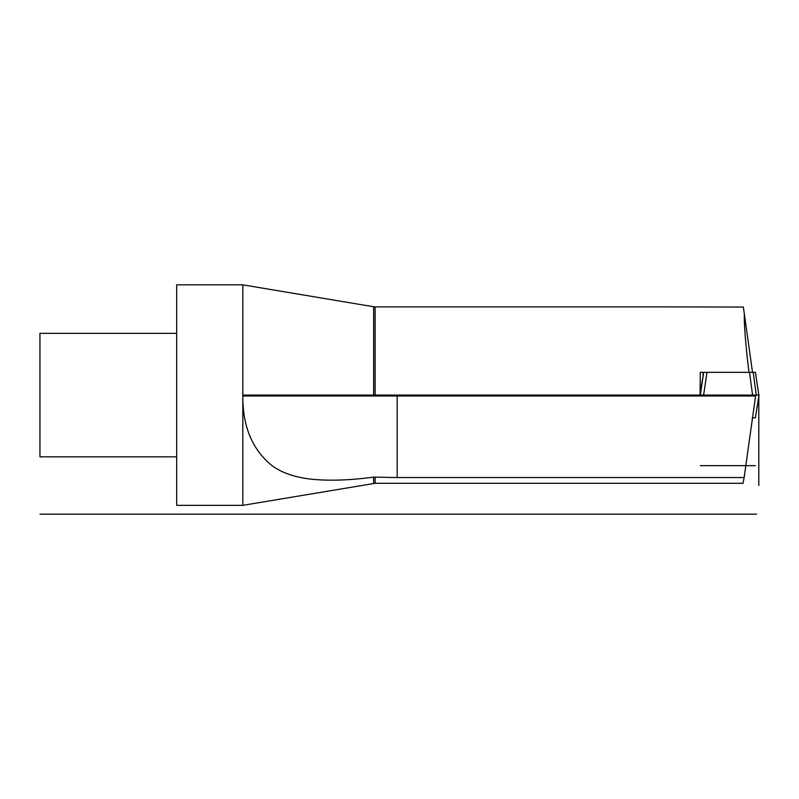 <?xml version="1.0" encoding="UTF-8"?>
<svg xmlns="http://www.w3.org/2000/svg" width="799" height="799" viewBox="0 0 799 799"><rect width="100%" height="100%" fill="white"/><g stroke="black" fill="none" stroke-linecap="round" stroke-linejoin="round"><path stroke-width="1.2" d="M397.173 395.086L397.173 477.552L744.139 477.552L743.02 483.295M397.173 477.552L373.662 477.113C348.973 480.439 327.51 481.058 309.263 478.961C293.772 476.933 281.398 472.519 272.109 465.727C252.364 449.737 242.606 426.486 242.816 395.964L244.065 395.086L700.104 395.086L700.254 372.334L748.963 372.334C745.647 344.848 744.079 325.303 744.288 313.697L743.35 307.056L664.418 306.886M744.139 477.552L755.604 395.974L242.826 395.974M743.709 395.086L755.724 395.086L755.604 395.974M242.816 394.217L242.816 284.834L242.816 395.086L758.82 395.086L755.445 372.334L749.542 372.334L752.528 372.334L744.288 313.697M242.816 410.316L242.816 424.409M242.816 437.992L242.816 450.856M242.816 462.761L242.816 473.677M242.816 482.936L242.816 491.485M242.816 497.208L242.816 501.462M242.816 395.086L242.816 505.348L242.816 395.086M242.816 379.865L242.816 365.772M242.816 352.189L242.816 284.834L373.662 306.766L373.662 395.086M700.304 395.086L703.669 372.334L699.894 395.086L758.99 395.086L715.005 395.086M703.06 376.449L703.06 372.334M712.019 395.086L703.06 395.225M375.121 477.053L375.121 483.295L242.816 505.348L176.669 505.348L176.669 284.834L242.816 284.834M176.669 456.828L39.95 456.828L39.95 333.343L176.669 333.343M751.809 395.086L759.05 395.086L755.395 417.847L752.149 417.847M758.81 395.076L758.81 485.502L758.81 395.106L752.568 395.086L749.542 372.334L706.975 372.334L703.619 395.086L728.099 395.086M756.244 395.086L753.217 372.334L752.139 372.334M39.95 514.166L756.603 514.166M755.405 417.847L758.99 395.086L700.124 395.086M752.568 465.657L700.314 465.657L752.568 465.657M755.385 465.657L745.807 465.657L755.385 465.657M373.662 306.766L375.121 306.886L375.121 395.086M373.662 483.415L373.662 477.113M375.121 483.295L743.08 483.295M375.121 306.886L666.166 306.886M755.455 372.334L758.81 395.086"/></g></svg>
